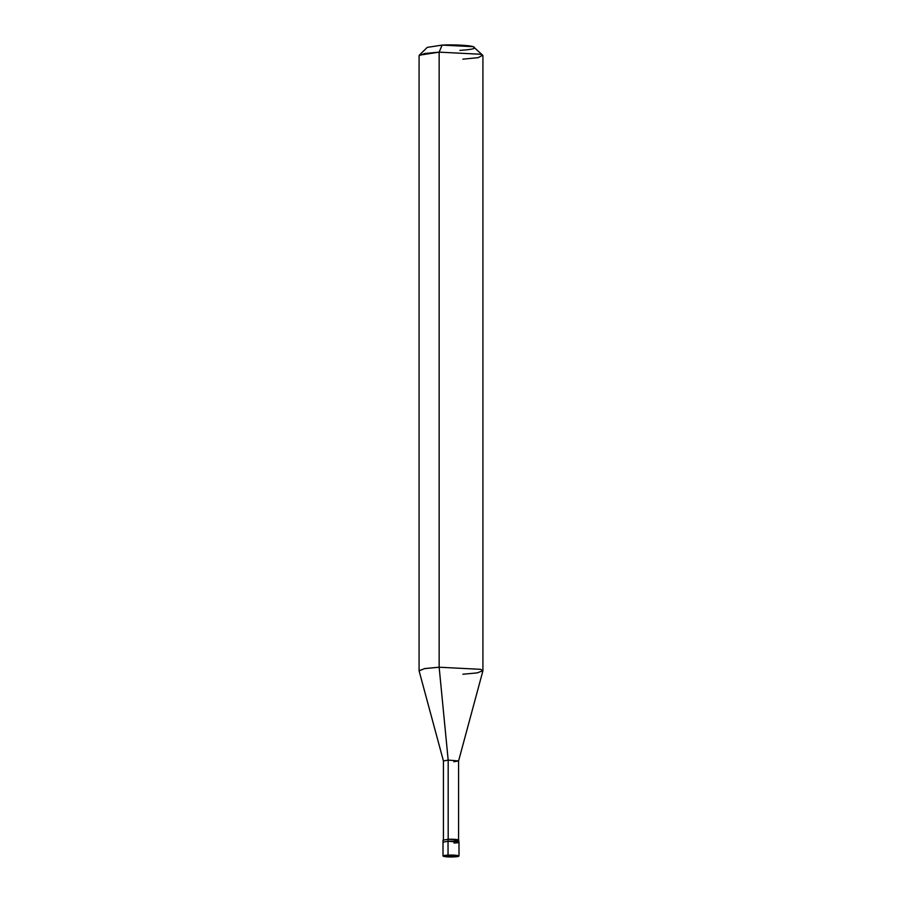 <?xml version="1.0" encoding="UTF-8"?>
<svg xmlns="http://www.w3.org/2000/svg" width="902" height="902" viewBox="0 0 902 902"><rect width="100%" height="100%" fill="white"/><g stroke="black" fill="none" stroke-linecap="round" stroke-linejoin="round"><path stroke-width="1.35" d="M453.965 843.032C463.684 842.626 457.427 840.777 448.035 841.273L448.035 855.141L453.965 856.9C444.573 857.396 438.316 855.547 448.035 855.141L443.592 856.37L453.965 856.9L448.035 855.141C457.427 854.645 463.684 856.494 453.965 856.9L458.983 856.021L448.035 855.141L448.035 841.273L458.983 842.152L448.035 841.273L443.017 842.152L448.035 841.273C457.427 840.777 463.684 842.626 453.965 843.032L458.983 842.152L458.408 839.818L448.035 839.3L448.035 841.273L448.035 839.3L443.017 840.179L443.017 856.021M459.896 50.365C472.727 49.565 477.181 48.336 473.234 46.678C469.829 45.325 452.714 44.457 442.104 45.1L439.15 52.147L439.15 667.221L448.181 760.093L448.181 839.345L448.181 760.093L443.423 760.961L448.181 760.093L458.577 760.927L448.181 760.093L439.15 667.221L424.887 668.551L419.08 670.727L419.08 55.653L424.887 53.477L439.15 52.147L419.306 55.202L427.232 47.389L442.104 45.1L473.234 46.678L482.694 55.202L480.642 54.255L439.15 52.147L480.642 54.255L482.92 55.653L482.92 670.727L480.642 669.329L439.15 667.221L480.642 669.329L482.908 670.851L458.577 760.961L453.819 761.762M443.423 840.179L443.423 760.927L419.092 670.851L424.594 668.607L439.15 667.221L439.15 52.147L442.104 45.1M453.965 841.047C463.684 840.641 457.427 838.792 448.035 839.3M462.85 674.234L477.113 672.903L482.92 670.727M462.85 59.171L478.207 57.638L482.694 55.202M458.983 856.021L458.983 842.152M458.577 840.179L458.577 760.927"/></g></svg>
